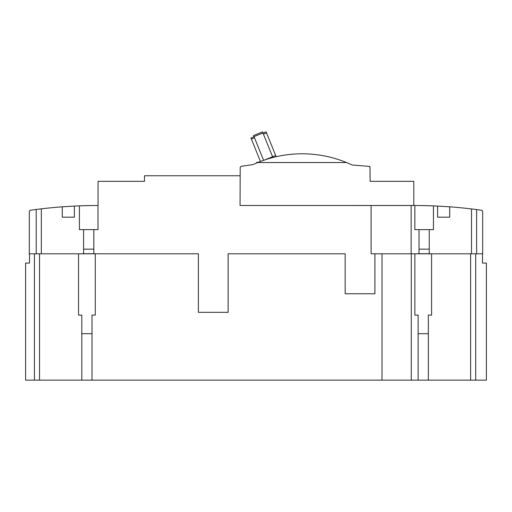 <?xml version="1.0" encoding="UTF-8"?>
<svg xmlns="http://www.w3.org/2000/svg" width="512" height="512" viewBox="0 0 512 512"><rect width="100%" height="100%" fill="white"/><g stroke="black" fill="none" stroke-linecap="round" stroke-linejoin="round"><path stroke-width="0.77" d="M254.061 136.73L250.957 137.978L260.448 161.478M262.963 132.973L262.528 131.904L253.568 135.52L254.003 136.589L262.963 132.973L272.57 156.762L275.68 155.526L266.118 131.853L263.014 133.107M272.877 157.517L272.57 156.762L264.499 160.019M254.003 136.589L263.597 160.333M263.443 134.17L266.547 132.915M251.386 139.04L254.49 137.792M276.166 156.723L275.68 155.526M257.786 162.534A117.056 117.056 0 0 0 253.075 164.589L241.446 166.246A1.491 1.491 0 0 0 240.192 167.802L240.064 205.485L413.792 205.485L413.792 181.331L370.131 181.331L370.003 167.802A1.485 1.485 0 0 0 368.659 166.336L352.109 164.992A117.056 117.056 0 0 0 257.786 162.534L346.515 162.534M97.997 205.504L97.997 229.638L93.818 229.638L93.818 253.702L97.069 253.798L80.346 253.798L83.597 253.702L83.597 229.638L79.418 229.638L79.418 205.85A477.421 477.421 0 0 1 97.997 205.504A477.421 477.421 0 0 1 98.048 205.504L98.048 181.331L144.499 181.331L144.499 175.757L240.064 175.757M93.818 249.152L83.597 249.152M471.52 253.798L471.52 208.941A478.234 478.234 0 0 1 476.627 209.587A478.234 478.234 0 0 1 481.395 210.234A1.485 1.485 0 0 1 482.669 211.706L482.669 253.798L374.899 253.798L374.899 293.747L345.171 293.747L345.171 253.798L228.115 253.798L228.115 312.326L198.387 312.326L198.387 253.798L97.069 253.798M198.387 253.798L95.27 253.798L95.27 315.11L92.019 315.11L92.019 380.147L382.016 380.147L382.016 253.798L371.104 253.798L371.104 205.504L414.848 205.504A478.234 478.234 0 0 1 433.434 205.888L433.434 229.638L429.248 229.638L429.248 253.702L432.499 253.798M240.448 205.485L371.104 205.504M30.579 210.234A477.421 477.421 0 0 1 36.224 209.472A477.421 477.421 0 0 1 41.325 208.838L41.325 253.798L29.299 253.798L29.299 211.706A1.485 1.485 0 0 1 30.579 210.234M79.418 205.85A477.421 477.421 0 0 0 74.368 206.074L74.368 217.19L62.291 217.19L62.291 206.816A477.421 477.421 0 0 0 41.325 208.838M62.4 206.803L74.253 206.08M88.768 205.587L78.918 205.869L88.768 205.587M78.547 205.888L74.368 206.074L78.547 205.888M70.4 206.285L69.888 206.31L70.4 206.285M68.96 206.368L68.454 206.4L68.96 206.368M67.034 206.483L66.502 206.522L67.034 206.483M65.747 206.573L65.171 206.611L65.747 206.573M62.381 206.81L61.824 206.848L62.381 206.81M80.346 253.798L41.325 253.798M93.818 253.702L83.597 253.702M471.52 208.941A478.234 478.234 0 0 0 449.696 206.816L449.696 217.19L437.619 217.19L437.619 206.074A478.234 478.234 0 0 0 433.434 205.888L437.619 206.074M437.734 206.08L450.163 206.854M429.248 249.152L419.034 249.152L419.034 229.638L414.848 229.638L414.848 205.504M429.248 253.702L419.034 253.702L419.034 249.152M411.136 205.504L411.136 253.798M415.776 253.798L419.034 253.702M423.219 205.587L433.069 205.875L423.219 205.587M446.816 206.611L446.24 206.573M445.485 206.522L444.954 206.49M443.52 206.4L443.027 206.368M442.099 206.317L441.587 206.285M93.818 229.638L83.597 229.638M36.224 209.472L36.224 253.798M429.248 229.638L419.034 229.638M476.627 209.587L476.627 253.798M198.4 312.326L228.128 312.326L228.128 253.798L345.171 253.798M345.184 293.747L374.918 293.747L374.918 253.798M92.019 333.696L81.798 333.696L81.798 315.11L78.547 315.11L78.547 253.798L39.526 253.798L39.526 380.147L81.798 380.147L81.798 333.696M92.019 380.147L81.798 380.147M258.534 162.234L256.787 162.234L256.787 162.95M369.331 166.573L369.946 166.573L369.946 167.405M366.592 166.17L366.253 166.144M382.016 253.798L411.283 253.798L411.283 380.147L382.016 380.147M414.867 253.798L431.59 253.798L431.59 315.11L428.333 315.11L428.333 380.147L418.118 380.147L418.118 315.11L414.867 315.11L414.867 253.798L411.283 253.798M470.605 253.798L482.502 253.798L482.502 263.085L486.4 263.085L486.4 380.147L470.605 380.147L470.605 253.798L431.59 253.798M428.333 380.147L470.605 380.147M411.283 380.147L418.118 380.147M39.526 380.147L25.6 380.147L25.6 263.085L29.504 263.085L29.504 253.798L39.526 253.798M428.333 333.696L418.118 333.696M78.547 253.798L95.27 253.798M34.426 253.798L34.426 380.147M475.712 253.798L475.712 380.147"/></g></svg>
